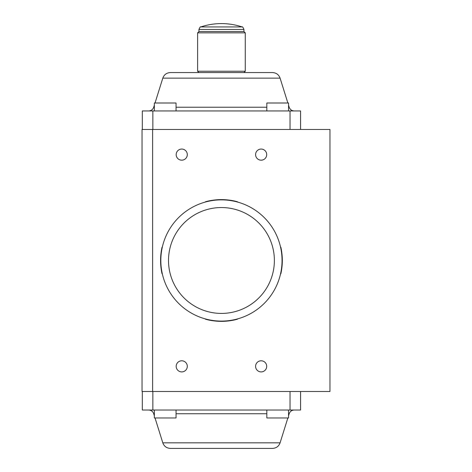 <?xml version="1.0" encoding="UTF-8"?>
<svg xmlns="http://www.w3.org/2000/svg" width="472" height="472" viewBox="0 0 472 472"><rect width="100%" height="100%" fill="white"/><g stroke="black" fill="none" stroke-linecap="round" stroke-linejoin="round"><path stroke-width="0.71" d="M170.374 72.564C166.64 72.771 164.108 74.629 162.799 78.14L280.091 78.14C278.775 74.629 276.25 72.771 272.509 72.564L170.374 72.564L243.941 72.564L245.263 71.242L197.62 71.242L197.62 32.863L245.263 32.863L245.263 71.242M272.509 72.564L243.941 72.564M162.799 78.14L155.028 103.002M154.35 105.185L153.713 107.227L154.35 107.227M148.656 110.944C151.152 110.802 152.834 109.563 153.713 107.227M245.263 32.863L243.941 31.541L198.948 31.541L197.62 32.863M221.445 23.6A65.726 65.726 0 0 0 200.759 26.939L242.124 26.939A65.726 65.726 0 0 0 221.445 23.6C214.371 23.606 207.473 24.721 200.759 26.939C200.458 26.467 199.851 27.305 198.948 29.453L243.941 29.453L243.941 31.541M288.539 110.944L288.539 103.002L266.833 103.002L266.833 110.944M152.627 129.47L329.957 129.47L329.957 391.494L142.042 391.494L142.042 129.47L152.627 129.47L152.627 391.494M142.308 129.47L142.308 110.944L152.851 110.944L152.851 129.47M152.851 110.944L290.032 110.944L290.032 129.47M290.032 110.944L300.581 110.944L300.581 129.47M176.05 110.944L176.05 103.002L154.35 103.002L154.35 110.944M181.744 360.791A5.558 5.558 0 0 1 186.558 369.128A5.558 5.558 0 0 1 176.929 369.128A5.558 5.558 0 0 1 181.744 360.791M181.744 160.173A5.558 5.558 0 0 0 186.558 151.837A5.558 5.558 0 0 0 176.929 151.837A5.558 5.558 0 0 0 181.744 160.173M155.028 417.962L162.799 442.824C164.108 446.335 166.64 448.193 170.374 448.4L272.509 448.4C276.25 448.193 278.775 446.335 280.091 442.824L287.855 417.962M261.146 160.173A5.558 5.558 0 0 0 265.96 151.837A5.558 5.558 0 0 0 256.331 151.837A5.558 5.558 0 0 0 261.146 160.173M261.146 360.791A5.558 5.558 0 0 0 256.331 369.128A5.558 5.558 0 0 0 265.96 369.128A5.558 5.558 0 0 0 261.146 360.791M148.656 410.021C151.152 410.162 152.834 411.401 153.713 413.737L154.35 413.737M154.35 415.779L153.713 413.737M300.581 391.494L300.581 410.021L152.851 410.021L152.851 391.494M142.308 391.494L142.308 410.021L152.851 410.021M288.539 410.021L288.539 417.962L266.833 417.962L266.833 410.021M176.05 410.021L176.05 417.962L154.35 417.962L154.35 410.021M280.504 274.09L280.864 273.719A60.876 60.876 0 0 0 280.864 247.251L280.504 246.88M290.032 410.021L290.032 391.494M162.38 246.88L162.026 247.251A60.876 60.876 0 0 0 162.026 273.719L162.38 274.09M237.681 202.087A60.611 60.611 0 0 0 161.389 252.29A60.611 60.611 0 0 0 221.445 321.09A60.611 60.611 0 0 0 237.681 202.087L237.322 201.715A60.876 60.876 0 0 0 205.562 201.715L205.208 202.087M205.208 318.877L205.562 319.249A60.876 60.876 0 0 0 237.322 319.249L237.681 318.877M221.445 313.414A52.935 52.935 0 0 0 267.288 234.018A52.935 52.935 0 0 0 175.602 234.018A52.935 52.935 0 0 0 221.445 313.414M176.05 107.227L266.833 107.227M288.539 107.227L289.177 107.227C290.05 109.563 291.737 110.802 294.227 110.944M176.05 413.737L266.833 413.737M288.539 413.737L289.177 413.737C290.05 411.401 291.737 410.162 294.227 410.021M162.799 442.824L280.091 442.824M280.091 78.14L287.855 103.002M288.539 105.185L289.177 107.227M198.948 72.564L197.62 71.242M198.948 31.541L198.948 29.453M242.124 26.939C242.431 26.467 243.033 27.305 243.941 29.453M288.539 415.779L289.177 413.737"/></g></svg>
